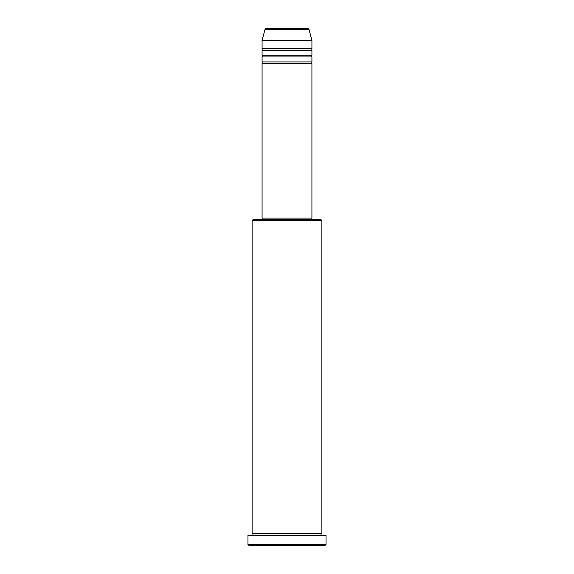 <?xml version="1.0" encoding="UTF-8"?>
<svg xmlns="http://www.w3.org/2000/svg" width="574" height="574" viewBox="0 0 574 574"><rect width="100%" height="100%" fill="white"/><g stroke="black" fill="none" stroke-linecap="round" stroke-linejoin="round"><path stroke-width="0.86" d="M308.963 29.317L265.037 29.317A0.832 0.832 0 0 1 265.834 28.7L308.166 28.7A0.832 0.832 0 0 1 308.963 29.317L311.919 40.331L262.081 40.331L262.081 48.632A0.832 0.832 0 0 1 262.914 49.464A0.832 0.832 0 0 1 262.081 50.297L262.081 55.276A0.832 0.832 0 0 1 262.914 56.109A0.832 0.832 0 0 1 262.081 56.941L262.081 61.92A0.832 0.832 0 0 1 262.914 62.753A0.832 0.832 0 0 1 262.081 63.585L262.081 218.063L311.919 218.063L311.919 63.585L262.081 63.585M311.919 40.331L311.919 48.632A0.832 0.832 0 0 0 311.086 49.464A0.832 0.832 0 0 0 311.919 50.297L311.919 55.276A0.832 0.832 0 0 0 311.086 56.109A0.832 0.832 0 0 0 311.919 56.941L311.919 61.92A0.832 0.832 0 0 0 311.086 62.753A0.832 0.832 0 0 0 311.919 63.585M252.115 220.559L252.947 219.727L321.053 219.727L321.885 220.559L252.115 220.559L252.115 533.669A0.832 0.832 0 0 1 252.947 534.502A0.832 0.832 0 0 1 252.115 535.334M325.207 545.3L248.793 545.3L247.961 544.468L326.039 544.468L325.207 545.3M321.885 220.559L321.885 533.669A0.832 0.832 0 0 0 321.053 534.502A0.832 0.832 0 0 0 321.885 535.334M311.919 56.941L262.081 56.941M311.919 61.92L262.081 61.92M262.914 218.063L262.914 219.727M311.086 218.063L311.086 219.727M321.885 533.669L252.115 533.669M326.039 544.468L326.039 535.334L247.961 535.334L247.961 544.468M265.037 29.317L262.081 40.331M311.919 48.632L262.081 48.632M311.919 50.297L262.081 50.297M311.919 55.276L262.081 55.276"/></g></svg>
